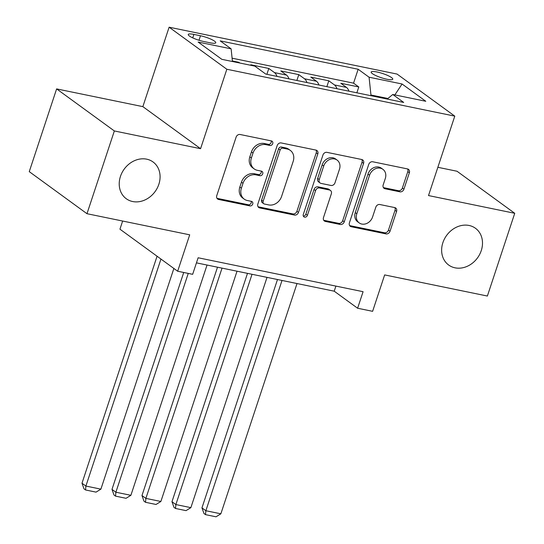 <?xml version="1.0" encoding="UTF-8"?>
<svg xmlns="http://www.w3.org/2000/svg" width="544" height="544" viewBox="0 0 544 544"><rect width="100%" height="100%" fill="white"/><g stroke="black" fill="none" stroke-linecap="round" stroke-linejoin="round"><path stroke-width="0.82" d="M272.721 143.63A2.441 2.047 126.1 0 0 272.095 141.229A2.441 2.047 126.1 0 0 271.408 140.93L240.128 134.497A3.488 2.931 126.1 0 0 236.11 137.142L216.77 195.622A3.488 2.931 126.1 0 0 217.661 199.043A3.488 2.931 126.1 0 0 218.64 199.471L249.92 205.904A2.441 2.047 126.1 0 0 252.736 204.054A2.441 2.047 126.1 0 0 252.11 201.661A2.441 2.047 126.1 0 0 251.423 201.362L247.377 200.525A11.159 9.37 126.1 0 1 244.242 199.152A11.159 9.37 126.1 0 1 241.393 188.19L243.005 183.321A11.159 9.37 126.1 0 1 255.864 174.862L259.91 175.692A2.441 2.047 126.1 0 0 262.725 173.842A2.441 2.047 126.1 0 0 262.099 171.448A2.441 2.047 126.1 0 0 261.419 171.142L257.366 170.313A11.159 9.37 126.1 0 1 254.232 168.939A11.159 9.37 126.1 0 1 251.389 157.978L253.001 153.109A11.159 9.37 126.1 0 1 265.86 144.65L269.906 145.479A2.441 2.047 126.1 0 0 272.721 143.63M254.232 168.939L252.674 167.804A11.159 9.37 126.1 0 1 249.825 156.842L251.437 151.966A11.159 9.37 126.1 0 1 264.296 143.507L268.342 144.344A2.441 2.047 126.1 0 0 271.157 142.494A2.441 2.047 126.1 0 0 271.136 140.876M216.995 198.322A3.488 2.931 126.1 0 0 217.083 198.336L248.363 204.768A2.441 2.047 126.1 0 0 251.172 202.919A2.441 2.047 126.1 0 0 251.151 201.3M244.242 199.152L242.685 198.016A11.159 9.37 126.1 0 1 239.836 187.054L241.448 182.186A11.159 9.37 126.1 0 1 254.306 173.726L258.352 174.556A2.441 2.047 126.1 0 0 261.168 172.706A2.441 2.047 126.1 0 0 261.147 171.088M442.87 242.706A22.739 19.094 126.1 0 0 448.678 265.03A22.739 19.094 126.1 0 0 481.263 250.6A22.739 19.094 126.1 0 0 475.456 228.269A22.739 19.094 126.1 0 0 442.87 242.706M120.455 176.399A22.739 19.094 126.1 0 0 126.262 198.73A22.739 19.094 126.1 0 0 158.848 184.294A22.739 19.094 126.1 0 0 153.048 161.969A22.739 19.094 126.1 0 0 120.455 176.399M376.972 71.985A11.37 2.203 18.3 0 0 371.164 72.046A11.37 2.203 18.3 0 0 376.054 75.684A11.37 2.203 18.3 0 0 386.954 79.254A11.37 2.203 18.3 0 0 392.754 79.193A11.37 2.203 18.3 0 0 387.865 75.548A11.37 2.203 18.3 0 0 376.972 71.985M399.915 191.821A3.488 2.931 126.1 0 0 403.934 189.176L409.36 172.768A3.488 2.931 126.1 0 0 408.469 169.347A3.488 2.931 126.1 0 0 407.49 168.919L372.756 161.772A3.488 2.931 126.1 0 0 368.737 164.417L349.398 222.89A3.488 2.931 126.1 0 0 350.288 226.318A3.488 2.931 126.1 0 0 351.268 226.746L386.002 233.893A3.488 2.931 126.1 0 0 390.021 231.248L396.576 211.432A3.488 2.931 126.1 0 0 395.685 208.005A3.488 2.931 126.1 0 0 394.706 207.577L379.841 204.517A3.488 2.931 126.1 0 0 375.822 207.162L372.572 216.988A9.33 7.834 126.1 0 1 359.203 222.911A9.33 7.834 126.1 0 1 356.823 213.751L369.553 175.256A9.33 7.834 126.1 0 1 382.922 169.334A9.33 7.834 126.1 0 1 385.302 178.493L383.18 184.906A3.488 2.931 126.1 0 0 384.071 188.333A3.488 2.931 126.1 0 0 385.05 188.761L399.915 191.821L398.358 190.686A3.488 2.931 126.1 0 0 402.376 188.04L407.803 171.632A3.488 2.931 126.1 0 0 407.578 168.932M114.349 130.954L200.573 148.689L142.854 106.638L56.624 88.903L114.349 130.954L86.979 213.704L189.706 234.824L177.664 271.232L192.658 274.319L198.132 257.768L363.086 291.693L357.612 308.237L372.613 311.324L384.649 274.917L487.376 296.038L514.74 213.296L457.021 171.244L437.859 167.3M200.573 148.689L226.841 69.251L454.784 116.13L428.509 195.561L514.74 213.296M317.805 153.945A3.488 2.931 126.1 0 0 316.914 150.518A3.488 2.931 126.1 0 0 315.935 150.09L281.2 142.943A3.488 2.931 126.1 0 0 277.182 145.588L257.842 204.068A3.488 2.931 126.1 0 0 258.726 207.488A3.488 2.931 126.1 0 0 259.706 207.917L294.447 215.064A3.488 2.931 126.1 0 0 298.466 212.418L317.805 153.945L316.248 152.803A3.488 2.931 126.1 0 0 316.023 150.11M326.978 152.361L361.712 159.501A3.488 2.931 126.1 0 1 362.692 159.929A3.488 2.931 126.1 0 1 363.582 163.356L344.243 221.836A3.488 2.931 126.1 0 1 340.224 224.475L325.36 221.422A3.488 2.931 126.1 0 1 324.38 220.993A3.488 2.931 126.1 0 1 323.49 217.566L331.33 193.848A3.488 2.931 126.1 0 0 330.439 190.427A3.488 2.931 126.1 0 0 329.46 189.999L319.6 187.966A3.488 2.931 126.1 0 0 315.581 190.611L307.414 215.302A2.441 2.047 126.1 0 1 303.919 216.852A2.441 2.047 126.1 0 1 303.294 214.452L322.959 154.999A3.488 2.931 126.1 0 1 326.978 152.361M86.979 213.704L29.26 171.646L56.624 88.903M356.857 92.806L358.788 86.965L340.796 83.266L346.487 87.414L334.492 84.946A14.212 7.215 101.6 0 1 336.933 88.713M326.862 86.639L328.794 80.798L310.801 77.098L316.492 81.246L304.497 78.778A14.212 7.215 101.6 0 1 306.945 82.545M296.868 80.471L298.806 74.63L280.806 70.931L286.504 75.079L274.502 72.61A14.212 7.215 101.6 0 1 276.95 76.378M266.88 74.304L268.811 68.462L250.818 64.763L251.831 65.498M203.544 41.46L210.147 42.813A11.016 2.135 18.3 0 0 215.764 42.752A11.016 2.135 18.3 0 0 211.031 39.222A11.016 2.135 18.3 0 0 200.471 35.768L193.875 34.408A11.016 2.135 18.3 0 0 188.251 34.476A11.016 2.135 18.3 0 0 192.991 37.998A11.016 2.135 18.3 0 0 203.544 41.46M226.841 69.251L169.123 27.2L397.066 74.072L454.784 116.13M358.788 86.965L353.559 83.157L358.156 69.258L220.198 40.882L231.118 48.838L232.444 61.513M358.156 69.258L369.077 77.214L402.07 83.994L425.782 101.272L392.788 94.486L403.709 102.442L265.744 74.072L254.83 66.116L221.836 59.33L198.125 42.058L231.118 48.838M268.811 68.462L274.502 72.61M298.806 74.63L304.497 78.778M328.794 80.798L334.492 84.946M353.559 83.157L232.091 58.181M238.653 62.791L238.823 62.295L232.383 60.969M238.823 62.295L239.836 63.036M387.906 98.484L370.94 94.996L370.722 95.662M122.638 221.034L119.945 229.18L177.664 271.232M142.854 106.638L169.123 27.2M196.445 262.861L334.213 291.19L357.612 308.237M335.9 286.096L334.213 291.19M288.946 78.846A14.212 7.215 -78.4 0 0 286.504 75.079M318.94 85.014A14.212 7.215 -78.4 0 0 316.492 81.246M392.788 94.486L387.212 99.056M348.928 91.181A14.212 7.215 -78.4 0 0 346.487 87.414M370.94 94.996L369.077 77.214M402.07 83.994L394.849 94.914M258.067 206.761A3.488 2.931 126.1 0 0 258.148 206.781L292.89 213.928A3.488 2.931 126.1 0 0 296.908 211.283L316.248 152.803M282.934 148.158A2.441 2.047 126.1 0 0 280.119 150.008L263.14 201.341A2.441 2.047 126.1 0 0 263.765 203.735A2.441 2.047 126.1 0 0 264.452 204.034L268.722 204.918A11.159 9.37 126.1 0 0 281.581 196.459L293.182 161.371A11.159 9.37 126.1 0 0 290.333 150.409A11.159 9.37 126.1 0 0 287.198 149.036L282.934 148.158L281.37 147.023A2.441 2.047 126.1 0 0 278.562 148.872L280.119 150.008M263.765 203.735L262.208 202.599A2.441 2.047 126.1 0 1 261.582 200.206L278.562 148.872M290.333 150.409L288.776 149.274A11.159 9.37 126.1 0 0 285.641 147.9L287.198 149.036M281.37 147.023L285.641 147.9M323.714 220.266A3.488 2.931 126.1 0 0 323.796 220.286L338.667 223.339A3.488 2.931 126.1 0 0 342.686 220.701L362.025 162.221A3.488 2.931 126.1 0 0 361.801 159.521M330.439 190.427L328.882 189.292A3.488 2.931 126.1 0 0 327.903 188.856L318.043 186.83A3.488 2.931 126.1 0 0 314.024 189.475L305.857 214.166L307.414 215.302M303.307 216.05A2.441 2.047 126.1 0 0 305.857 214.166M339.47 169.238A9.33 7.834 126.1 0 0 337.09 160.079A9.33 7.834 126.1 0 0 323.721 166.002L319.233 179.568A3.488 2.931 126.1 0 0 320.124 182.988A3.488 2.931 126.1 0 0 321.103 183.416L330.97 185.45A3.488 2.931 126.1 0 0 334.988 182.804L339.47 169.238M337.09 160.079L335.532 158.943A9.33 7.834 126.1 0 0 322.164 164.866L323.721 166.002M320.124 182.988L318.566 181.852A3.488 2.931 126.1 0 1 317.676 178.425L322.164 164.866M383.404 187.605A3.488 2.931 126.1 0 0 383.493 187.626L398.358 190.686M382.922 169.334L381.364 168.198A9.33 7.834 126.1 0 0 367.996 174.114L369.553 175.256M359.203 222.911L357.639 221.775A9.33 7.834 126.1 0 1 355.259 212.616L367.996 174.114M349.622 225.59A3.488 2.931 126.1 0 0 349.704 225.61L384.445 232.757A3.488 2.931 126.1 0 0 388.464 230.112L395.019 210.297A3.488 2.931 126.1 0 0 394.788 207.597M157.066 256.224L81.994 483.215L85.898 486.057L160.963 259.066M173.869 268.471L100.892 489.144L96.05 492.13L85.551 489.967L83.994 488.832L81.994 483.215M85.551 489.967L85.898 486.057L100.892 489.144M183.722 272.483L111.989 489.382L115.886 492.225L188.251 273.414M207.04 265.037L130.886 495.312L126.038 498.297L115.546 496.135L113.982 494.999L111.989 489.382M115.546 496.135L115.886 492.225L130.886 495.312M217.505 267.192L141.977 495.55L145.88 498.392L222.034 268.124M237.028 271.204L160.874 501.48L156.033 504.465L145.534 502.309L143.976 501.167L141.977 495.55M145.534 502.309L145.88 498.392L160.874 501.48M247.493 273.36L171.972 501.718L175.868 504.56L252.028 274.292M267.022 277.372L190.869 507.647L186.028 510.632L175.528 508.477L173.964 507.334L171.972 501.718M175.528 508.477L175.868 504.56L190.869 507.647M277.488 279.528L201.96 507.885L205.863 510.728L282.016 280.459M297.017 283.54L220.857 513.815L216.016 516.8L205.516 514.644L203.959 513.502L201.96 507.885M205.516 514.644L205.863 510.728L220.857 513.815M192.726 37.883L193.875 34.408M198.988 40.263L200.471 35.768M264.296 143.507L265.86 144.65M251.437 151.966L253.001 153.109M249.825 156.842L251.389 157.978M258.352 174.556L259.91 175.692M254.306 173.726L255.864 174.862M241.448 182.186L243.005 183.321M239.836 187.054L241.393 188.19M248.363 204.768L249.92 205.904M217.083 198.336L218.64 199.471M268.342 144.344L269.906 145.479M296.908 211.283L298.466 212.418M292.89 213.928L294.447 215.064M258.148 206.781L259.706 207.917M261.582 200.206L263.14 201.341M362.025 162.221L363.582 163.356M342.686 220.701L344.243 221.836M338.667 223.339L340.224 224.475M323.796 220.286L325.36 221.422M327.903 188.856L329.46 189.999M318.043 186.83L319.6 187.966M314.024 189.475L315.581 190.611M317.676 178.425L319.233 179.568M383.493 187.626L385.05 188.761M355.259 212.616L356.823 213.751M395.019 210.297L396.576 211.432M388.464 230.112L390.021 231.248M384.445 232.757L386.002 233.893M349.704 225.61L351.268 226.746M407.803 171.632L409.36 172.768M402.376 188.04L403.934 189.176"/></g></svg>
